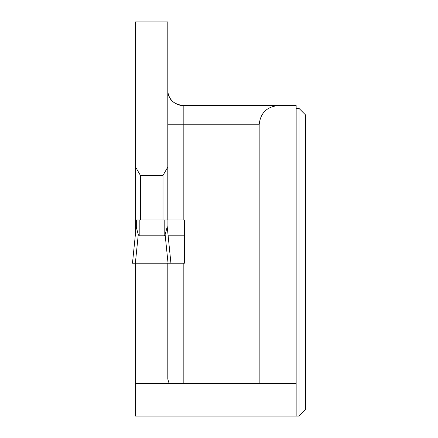 <?xml version="1.0" encoding="UTF-8"?>
<svg xmlns="http://www.w3.org/2000/svg" width="438" height="438" viewBox="0 0 438 438"><rect width="100%" height="100%" fill="white"/><g stroke="black" fill="none" stroke-linecap="round" stroke-linejoin="round"><path stroke-width="0.66" d="M164.195 220.007L136.317 220.007L136.317 227.338L138.271 234.565L139.196 235.819L164.195 235.819L165.126 234.565L167.081 227.338L167.081 220.007L164.195 220.007L164.195 235.819M167.803 167.07L167.803 21.9L135.594 21.9L135.594 167.07L140.401 175.397L162.996 175.397L167.803 167.07L167.803 220.007L184.387 220.007L184.387 263.227L132.468 263.227L136.317 225.455M135.353 263.227L138.271 234.565M168.044 263.227L165.126 234.565M167.081 225.428L170.929 263.227L132.473 263.227L170.924 263.227L167.081 225.455M296.154 383.409L296.154 416.1L135.594 416.1L135.594 383.409L259.17 383.409L259.17 124.775C260.336 113.119 266.742 106.708 278.398 105.547L296.154 105.547L296.154 383.409L259.17 383.409M169.095 383.409L167.803 379.084L167.803 263.227M140.401 175.397L140.401 220.007M135.594 167.07L135.594 232.512M136.317 220.007L135.594 220.007M162.996 175.397L162.996 220.007M167.803 220.007L167.081 220.007M135.594 383.409L135.594 263.227M296.154 416.1L299.039 416.1L299.039 108.432L296.154 108.432M167.803 90.162A15.385 15.385 0 0 0 183.188 105.547C173.147 104.189 168.022 99.065 167.803 90.162A15.385 15.385 0 0 0 183.188 105.547L278.398 105.547M299.039 108.432L305.532 114.926L305.532 409.607L299.039 416.1M139.196 235.819L139.196 220.007M168.137 235.819L184.387 235.819M183.188 105.547L183.188 124.775L167.803 124.775M259.17 124.775L183.188 124.775L183.188 220.007M183.188 263.227L183.188 383.409M132.468 263.227L136.317 225.428"/></g></svg>
